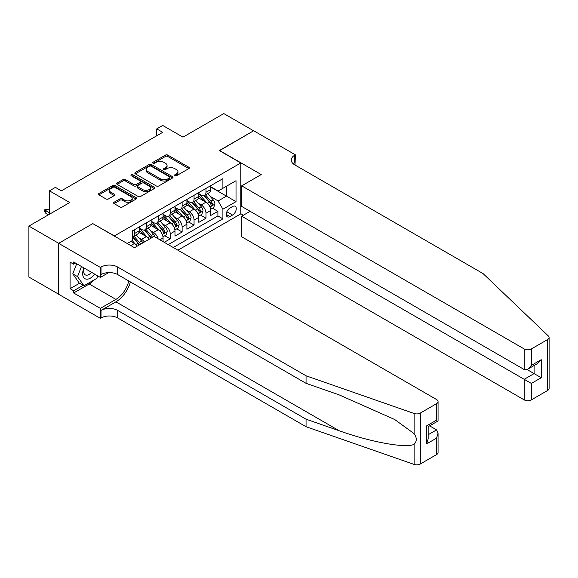 <?xml version="1.0" encoding="UTF-8"?>
<svg xmlns="http://www.w3.org/2000/svg" width="578" height="578" viewBox="0 0 578 578"><rect width="100%" height="100%" fill="white"/><g stroke="black" fill="none" stroke-linecap="round" stroke-linejoin="round"><path stroke-width="0.87" d="M174.78 175.777A1.156 0.672 0 0 0 176.42 175.777L188.847 168.603A1.655 0.954 0 0 0 189.338 167.923A1.655 0.954 0 0 0 188.847 167.252L167.786 155.092A1.655 0.954 0 0 0 165.453 155.092L153.018 162.266A1.156 0.672 0 0 0 152.679 162.743A1.156 0.672 0 0 0 153.018 163.213A1.156 0.672 0 0 0 154.658 163.213L156.262 162.288A5.296 3.056 0 0 1 163.755 162.288L165.51 163.299A5.296 3.056 0 0 1 167.056 165.46A5.296 3.056 0 0 1 165.51 167.62L163.899 168.552A1.156 0.672 0 0 0 163.56 169.022A1.156 0.672 0 0 0 163.899 169.499A1.156 0.672 0 0 0 165.539 169.499L167.143 168.566A5.296 3.056 0 0 1 174.635 168.566L176.391 169.578A5.296 3.056 0 0 1 177.937 171.745A5.296 3.056 0 0 1 176.391 173.906L174.78 174.831A1.156 0.672 0 0 0 174.44 175.307A1.156 0.672 0 0 0 174.78 175.777L174.78 174.831M114.083 202.242A1.655 0.954 0 0 0 113.599 202.921A1.655 0.954 0 0 0 114.083 203.593L119.993 207.003A1.655 0.954 0 0 0 122.334 207.003L136.141 199.034A1.655 0.954 0 0 0 136.625 198.362A1.655 0.954 0 0 0 136.141 197.683L115.08 185.524A1.655 0.954 0 0 0 112.739 185.524L98.932 193.493A1.655 0.954 0 0 0 98.448 194.172A1.655 0.954 0 0 0 98.932 194.844L106.07 198.969A1.655 0.954 0 0 0 108.411 198.969L114.314 195.559A1.655 0.954 0 0 0 114.798 194.88A1.655 0.954 0 0 0 114.314 194.208L110.781 192.163A4.429 2.558 0 0 1 109.48 190.357A4.429 2.558 0 0 1 112.211 187.994A4.429 2.558 0 0 1 117.038 188.544L130.903 196.549A4.429 2.558 0 0 1 132.196 198.362A4.429 2.558 0 0 1 129.465 200.718A4.429 2.558 0 0 1 124.646 200.169L122.334 198.832A1.655 0.954 0 0 0 119.993 198.832L114.083 202.242L114.083 203.593M92.971 223.729L114.43 235.911L240.788 162.96L219.329 150.569L253.598 130.787L223.802 113.577L182.973 137.152L162.707 125.448L156.746 128.894L162.707 132.333L61.384 190.834L55.423 187.388L49.462 190.834L49.462 214.228M92.971 223.52L58.703 243.309L28.9 226.099L69.728 202.531L49.462 190.834M156.378 185.993A1.655 0.954 0 0 0 158.719 185.993L172.526 178.024A1.655 0.954 0 0 0 173.01 177.352A1.655 0.954 0 0 0 172.526 176.673L151.465 164.513A1.655 0.954 0 0 0 149.124 164.513L135.317 172.482A1.655 0.954 0 0 0 134.833 173.162A1.655 0.954 0 0 0 135.317 173.834L156.378 185.993M131.748 176.03A1.156 0.672 0 0 1 132.918 176.196L154.312 188.544L140.526 196.498A1.655 0.954 0 0 1 138.185 196.498L117.124 184.339L117.124 182.988A1.655 0.954 0 0 0 116.64 183.667A1.655 0.954 0 0 0 117.124 184.339M117.124 182.988L123.035 179.577A1.655 0.954 0 0 1 125.375 179.577L133.915 184.512A1.655 0.954 0 0 0 136.256 184.512L140.172 182.251A1.655 0.954 0 0 0 140.664 181.571A1.655 0.954 0 0 0 140.172 180.9L131.285 175.763A1.156 0.672 0 0 1 130.946 175.293A1.156 0.672 0 0 1 131.661 174.672A1.156 0.672 0 0 1 132.918 174.816L154.333 187.178A1.655 0.954 0 0 1 154.817 187.857A1.655 0.954 0 0 1 154.333 188.529L154.333 187.178M58.638 294.202L28.9 277.028L28.9 226.099M164.26 242.312L170.214 238.873L164.795 235.737M162.454 223.859L165.445 225.586A6.741 3.894 60 0 1 170.214 233.844L174.982 231.092L174.982 236.12L182.135 231.988L176.716 228.859M174.375 216.974L177.367 218.708A6.741 3.894 60 0 1 182.135 226.966L186.904 224.213L186.904 229.235L194.056 225.102L188.638 221.974M186.297 210.096L189.288 211.823A6.741 3.894 60 0 1 194.056 220.081L198.825 217.328L198.825 222.349L205.978 218.224L205.978 213.203A6.741 3.894 -120 0 0 201.209 204.937L198.218 203.21M200.552 215.088L205.978 218.224M137.246 246.134A6.741 3.894 -120 0 0 134.457 243.483L130.881 241.416M149.167 239.256A6.741 3.894 -120 0 0 146.379 236.597L139.002 232.342M144.399 242.009A6.741 3.894 60 0 0 141.61 239.35L138.612 237.623M163.068 241.618L163.068 237.977A6.741 3.894 -120 0 0 158.3 229.719L150.923 225.463M158.018 238.707A6.741 3.894 60 0 0 153.531 232.472L150.533 230.738M174.982 231.092A6.741 3.894 -120 0 0 170.214 222.833L162.844 218.578M186.904 224.213A6.741 3.894 -120 0 0 182.135 215.955L174.766 211.692M198.825 217.328A6.741 3.894 -120 0 0 194.056 209.07L186.687 204.814M232.558 206.527L229.936 208.037A5.224 3.02 120 0 0 226.525 212.646A5.224 3.02 120 0 0 227.327 216.829A5.224 3.02 120 0 0 229.936 216.569L232.558 215.059A5.224 3.02 120 0 0 235.976 210.45A5.224 3.02 120 0 0 235.174 206.267A5.224 3.02 120 0 0 232.558 206.527M177.908 250.187L240.788 213.889L240.788 162.96M173.256 247.507L222.906 218.845L222.906 209.207L218.137 200.949L210.139 196.332M127.247 243.511L132.311 240.593L132.311 230.954L222.906 178.653L222.906 188.284L236.019 180.712L236.019 201.635L222.906 209.207M139.226 228.064L141.61 229.444A6.741 3.894 60 0 0 144.977 229.777L149.745 227.024A6.741 3.894 -120 0 0 151.147 223.932L151.147 220.081M151.147 221.179L153.531 222.559A6.741 3.894 60 0 0 156.898 222.891L161.667 220.139A6.741 3.894 -120 0 0 163.068 217.053L163.068 213.195M163.068 214.301L165.445 215.673A6.741 3.894 60 0 0 168.819 216.013L173.588 213.26A6.741 3.894 -120 0 0 174.982 210.168L174.982 206.317M174.982 207.415L177.367 208.795A6.741 3.894 60 0 0 180.741 209.128L185.509 206.375A6.741 3.894 -120 0 0 186.904 203.29L186.904 199.432M186.904 200.537L189.288 201.91A6.741 3.894 60 0 0 192.662 202.249L197.43 199.489A6.741 3.894 -120 0 0 198.825 196.404L198.825 192.553M168.249 244.617L217.899 215.955L217.899 211.338L210.746 215.471L210.746 210.443A6.741 3.894 -120 0 0 205.978 202.184L198.608 197.929M198.825 193.652L201.209 195.032A6.741 3.894 -120 0 0 204.583 195.364A6.741 3.894 -120 0 0 205.978 192.279L205.978 188.421M204.583 195.364L209.352 192.611A6.741 3.894 -120 0 0 210.746 189.526L210.746 185.668M134.457 229.719L134.457 233.57A6.741 3.894 60 0 1 133.056 236.655A6.741 3.894 60 0 1 132.311 236.929M133.056 236.655L137.824 233.902A6.741 3.894 -120 0 0 139.226 230.817L139.226 226.966M146.379 222.833L146.379 226.684A6.741 3.894 60 0 1 144.977 229.777M158.3 215.948L158.3 219.806A6.741 3.894 60 0 1 156.898 222.891M170.214 209.07L170.214 212.921A6.741 3.894 60 0 1 168.819 216.013M182.135 202.184L182.135 206.043A6.741 3.894 60 0 1 180.741 209.128M194.056 195.306L194.056 199.157A6.741 3.894 60 0 1 192.662 202.249M194.056 220.081L194.056 225.102M182.135 226.966L182.135 231.988M170.214 233.844L170.214 238.873M218.137 200.949L226.482 196.13L226.482 186.217L236.019 180.712M210.746 187.048L236.019 201.635M210.746 186.773L218.137 191.036L222.906 188.284M156.746 128.894L156.746 135.772M212.473 208.21L217.899 211.338M217.899 215.955L222.906 218.845M175.242 175.943L176.391 175.279A5.296 3.056 0 0 0 177.937 173.118L177.937 171.745M167.056 165.46L167.056 166.84A5.296 3.056 0 0 1 165.51 169L164.362 169.657M188.825 168.617L167.786 156.465A1.655 0.954 0 0 0 165.453 156.465L153.481 163.379M172.504 178.038L151.465 165.893A1.655 0.954 0 0 0 149.124 165.893L135.339 173.848L135.317 172.482M169.6 177.822A1.156 0.672 0 0 0 169.939 177.352A1.156 0.672 0 0 0 169.6 176.875L151.118 166.204A1.156 0.672 0 0 0 149.478 166.204L147.78 167.187A5.296 3.056 0 0 0 146.227 169.347A5.296 3.056 0 0 0 147.78 171.507L160.417 178.804A5.296 3.056 0 0 0 167.909 178.804L169.6 177.822L169.6 179.202A1.156 0.672 0 0 0 169.939 178.725L169.939 177.352M146.227 169.347L146.227 170.72A5.296 3.056 0 0 0 147.78 172.88L147.78 171.507M169.6 179.202L167.909 180.177A5.296 3.056 0 0 1 160.417 180.177L147.78 172.88M117.146 184.353L123.035 180.957L123.035 179.577M140.664 181.571L140.664 182.951A1.655 0.954 0 0 1 140.172 183.623L136.256 185.885A1.655 0.954 0 0 1 133.915 185.885L125.375 180.957A1.655 0.954 0 0 0 123.035 180.957M142.78 189.627A4.429 2.558 0 0 0 147.6 190.184A4.429 2.558 0 0 0 150.338 187.821A4.429 2.558 0 0 0 149.037 186.015L144.153 183.19A1.655 0.954 0 0 0 141.812 183.19L137.896 185.459A1.655 0.954 0 0 0 137.412 186.13A1.655 0.954 0 0 0 137.896 186.81L142.78 189.627L142.78 191.007A4.429 2.558 0 0 0 147.6 191.556A4.429 2.558 0 0 0 150.338 189.194L150.338 187.821M137.412 186.13L137.412 187.51A1.655 0.954 0 0 0 137.896 188.182L137.896 186.81M142.78 191.007L137.896 188.182M132.196 198.362L132.196 199.735A4.429 2.558 0 0 1 129.465 202.098A4.429 2.558 0 0 1 124.646 201.541L122.334 200.212A1.655 0.954 0 0 0 119.993 200.212L114.104 203.608M109.48 190.357L109.48 191.73A4.429 2.558 0 0 0 110.781 193.536L110.781 192.163M114.292 195.566L110.781 193.536M136.119 199.049L115.08 186.904A1.655 0.954 0 0 0 112.739 186.904L98.954 194.858L98.932 193.493M210.645 209.265L213.73 207.488L214.915 204.048A4.465 2.579 -120 0 0 213.181 199.851L207.733 193.543M206.642 202.625L200.183 195.147A12.897 7.449 -120 0 0 198.825 193.724M203.102 200.523L199.482 196.339A10.707 6.177 -120 0 0 198.825 195.624M203.976 195.61L209.482 201.982A4.465 2.579 60 0 1 211.078 205.06C211.75 205.963 212.227 205.681 212.509 204.236A4.465 2.579 -120 0 0 210.912 201.158L205.465 194.851M204.301 195.501L210.219 202.358A2.276 1.315 60 0 1 210.789 203.246L212.509 204.236M211.078 205.06L211.404 205.595M83.962 267.939A10.96 6.329 120 0 0 86.534 279.174A10.96 6.329 120 0 0 94.713 274.145M84.33 268.156A7.5 4.328 120 0 0 85.248 274.868A7.5 4.328 120 0 0 86.346 275.207A7.5 4.328 120 0 0 91.519 272.303M97.783 275.923L96.844 278.343L83.976 285.77L79.208 283.018L72.77 273.864L76.693 263.749M83.976 285.77L77.539 276.616L81.462 266.501M72.77 273.864L77.539 276.616M250.144 211.31L241.683 216.194L241.683 236.77L524.195 399.882L524.195 379.298L534.086 373.59L534.086 365.527M241.683 216.194L531.348 383.431L531.348 399.882L547.619 390.482L547.619 339.553A5.058 2.919 0 0 0 549.1 337.494A5.058 2.919 0 0 0 548.37 335.984L483.071 273.589L294.729 164.853A11.798 6.813 180 0 1 291.269 160.034A11.798 6.813 180 0 1 294.729 155.215L295.38 154.839L253.663 130.751L219.51 150.67M219.51 150.468L261.227 174.556L241.683 185.841L524.195 348.953A5.058 2.919 0 0 0 531.348 348.953L547.619 339.553M295.38 154.839L295.026 165.026M240.788 213.679L243.41 215.197M241.683 185.841L241.683 206.418L524.195 369.53L524.195 348.953M549.1 337.494L549.1 388.423A5.058 2.919 180 0 1 547.619 390.482M531.348 399.882A5.058 2.919 180 0 1 524.195 399.882M293.241 163.798A11.798 6.813 180 0 1 294.729 162.75L294.729 155.215M527.057 369.53L541.239 377.716L531.348 383.431M531.348 348.953L531.348 365.397L527.772 369.176L524.195 369.53M531.348 365.397L541.239 359.689L537.663 363.461L527.772 369.176M436.578 454.59L436.578 438.146L438.059 433.16L438.059 452.531A5.058 2.919 180 0 1 436.578 454.59L420.307 463.99A5.058 2.919 180 0 1 414.115 464.423L306.051 426.723L306.051 419.187L117.71 310.444A11.798 6.813 -0 0 0 101.02 310.444L115.918 301.839A21.957 12.68 120 0 0 130.426 281.934M306.051 419.187L339.185 430.747C370.859 442.163 406.24 448.55 414.115 444.28C416.984 441.339 416.984 437.792 414.115 433.63L394.673 419.498L339.185 394.89L306.051 383.33L117.71 274.586A11.798 6.813 -0 0 0 101.02 274.586L101.02 267.05L100.362 267.433L58.638 243.345L92.791 223.628L134.515 247.716L154.066 236.424L436.578 399.535A5.058 2.919 -0 0 1 438.059 401.602A5.058 2.919 -0 0 1 436.578 403.661L420.307 413.06L420.307 463.99M306.051 426.723L117.71 317.979A11.798 6.813 -0 0 0 101.02 317.979L100.362 318.362L58.638 294.274L58.638 243.345M306.051 383.33L306.051 375.794L117.71 267.05A11.798 6.813 -0 0 0 101.02 267.05M414.115 433.63L414.115 413.494L306.051 375.794M94.474 279.709A18.966 10.953 -60 0 1 89.214 283.986L73.659 292.967L73.659 290.763L83.138 285.286M75.566 263.091L73.659 264.197L70.082 262.13L70.082 288.697L73.659 290.763M73.659 264.197L73.659 261.993L100.362 277.411L100.362 267.433M100.362 318.362L100.362 308.377L115.918 299.397A18.966 10.953 120 0 0 128.757 280.966M73.659 292.967L100.362 308.377M429.599 425.856L436.578 429.888L438.059 433.16M108.686 272.606L100.362 277.411M414.115 413.494A5.058 2.919 -0 0 0 420.307 413.06M70.082 288.697L79.562 283.227M436.578 438.146L426.687 443.853L428.168 438.868L428.168 426.68L438.059 420.965L438.059 401.602M426.687 443.853L426.687 425.827C428.616 426.94 428.616 426.94 426.687 425.827L436.578 420.112C438.507 421.225 438.507 421.225 436.578 420.112L436.578 403.661M198.724 216.15L201.809 214.366L203.001 210.927A4.465 2.579 -120 0 0 201.26 206.736L195.812 200.429M194.721 209.503L188.262 202.025A12.897 7.449 -120 0 0 186.904 200.609M191.181 207.408L187.568 203.225A10.707 6.177 -120 0 0 186.904 202.502M192.055 202.488L197.56 208.868A4.465 2.579 60 0 1 199.157 211.945C199.829 212.841 200.306 212.567 200.588 211.114A4.465 2.579 -120 0 0 198.991 208.044L193.543 201.736M192.38 202.387L198.297 209.236A2.276 1.315 60 0 1 198.868 210.125L200.588 211.114M199.157 211.945L199.482 212.473M186.802 223.029L189.887 221.251L191.08 217.812A4.465 2.579 -120 0 0 189.338 213.614L183.891 207.307M182.8 216.389L176.341 208.911A12.897 7.449 -120 0 0 174.982 207.495M179.259 214.286L175.647 210.103A10.707 6.177 -120 0 0 174.982 209.388M180.134 209.373L185.639 215.746A4.465 2.579 60 0 1 187.236 218.824C187.908 219.727 188.385 219.452 188.666 218A4.465 2.579 -120 0 0 187.07 214.922L181.629 208.615M180.459 209.265L186.376 216.121A2.276 1.315 60 0 1 186.947 217.01L188.666 218M187.236 218.824L187.561 219.358M174.888 229.914L177.966 228.137L179.158 224.69A4.465 2.579 -120 0 0 177.417 220.5L171.969 214.192M170.878 223.267L164.419 215.789A12.897 7.449 -120 0 0 163.068 214.373M167.338 221.172L163.726 216.988A10.707 6.177 -120 0 0 163.068 216.266M168.212 216.251L173.725 222.631A4.465 2.579 60 0 1 175.315 225.709C175.987 226.605 176.463 226.33 176.745 224.885A4.465 2.579 -120 0 0 175.156 221.808L169.708 215.5M168.538 216.15L174.455 223A2.276 1.315 60 0 1 175.033 223.896L176.745 224.885M175.315 225.709L175.64 226.236M162.967 236.792L166.045 235.015L167.237 231.576A4.465 2.579 -120 0 0 165.496 227.378L160.048 221.071M158.957 230.152L152.498 222.674A12.897 7.449 -120 0 0 151.147 221.258M155.417 228.057L151.804 223.874A10.707 6.177 -120 0 0 151.147 223.151M156.291 223.137L161.804 229.517A4.465 2.579 60 0 1 163.393 232.587C164.065 233.49 164.542 233.216 164.824 231.764A4.465 2.579 -120 0 0 163.234 228.686L157.787 222.378M156.616 223.029L162.534 229.885A2.276 1.315 60 0 1 163.112 230.774L164.824 231.764M163.393 232.587L163.719 233.122M155.085 237.016A4.465 2.579 -120 0 0 153.575 234.263L148.127 227.956M147.036 237.038L140.577 229.553A12.897 7.449 -120 0 0 139.226 228.137M143.496 234.935L139.883 230.752A10.707 6.177 -120 0 0 139.226 230.037M152.455 237.356A4.465 2.579 -120 0 0 151.313 235.571L145.866 229.264M144.695 229.914L150.612 236.763A2.276 1.315 60 0 1 151.19 237.659L151.559 237.869M144.37 230.015L149.883 236.395A4.465 2.579 60 0 1 151.024 238.179M142.802 242.933A4.465 2.579 -120 0 0 141.653 241.142L136.213 234.841M135.115 243.916L132.268 240.614M131.574 241.821L131.112 241.279M140.533 244.241A4.465 2.579 -120 0 0 139.392 242.449L133.944 236.149M132.774 236.792L138.698 243.649A2.276 1.315 60 0 1 139.269 244.537L139.638 244.754M132.449 236.901L137.961 243.28A4.465 2.579 60 0 1 139.103 245.065M45.532 213.058L44.455 211.338L44.455 209.966L45.648 209.279L47.678 209.344L45.532 210.587L45.532 213.058L48.509 214.785M44.455 209.966L49.462 212.856M47.678 209.344L49.462 210.378M130.823 245.578L134.457 243.483M141.61 239.35L146.379 236.597M153.531 232.472L158.3 229.719M165.445 225.586L170.214 222.833M177.367 218.708L182.135 215.955M189.288 211.823L194.056 209.07M201.209 204.937L205.978 202.184M205.978 192.279L210.746 189.526M134.457 233.57L139.226 230.817M146.379 226.684L151.147 223.932M158.3 219.806L163.068 217.053M170.214 212.921L174.982 210.168M182.135 206.043L186.904 203.29M194.056 199.157L198.825 196.404M205.978 213.203L210.746 210.443M159.904 239.798L163.068 237.977M226.843 211.758L232.558 215.059M226.244 214.438L229.936 216.569M176.391 175.279L176.391 173.906M163.899 169.499L163.899 168.552M165.51 169L165.51 167.62M153.018 163.213L153.018 162.266M165.453 156.465L165.453 155.092M167.786 156.465L167.786 155.092M188.847 168.603L188.847 167.252M149.124 165.893L149.124 164.513M151.465 165.893L151.465 164.513M172.526 178.024L172.526 176.673M160.417 180.177L160.417 178.804M167.909 180.177L167.909 178.804M125.375 180.957L125.375 179.577M133.915 185.885L133.915 184.512M136.256 185.885L136.256 184.512M140.172 183.623L140.172 182.251M132.918 176.196L132.918 174.816M119.993 200.212L119.993 198.832M122.334 200.212L122.334 198.832M124.646 201.541L124.646 200.169M114.314 195.559L114.314 194.208M112.739 186.904L112.739 185.524M115.08 186.904L115.08 185.524M136.141 199.034L136.141 197.683M209.966 206.975L214.886 204.135M200.183 195.147L200.797 194.793M210.912 201.158L213.181 199.851M207.35 203.218L209.482 201.982M541.239 359.689L541.239 377.716M339.185 430.747L115.918 301.839M117.71 274.586L117.71 267.05M117.71 310.444L117.71 317.979M414.115 464.423L414.115 444.28M101.02 310.444L101.02 317.979M89.214 283.986L115.918 299.397M428.168 434.743L436.578 429.888M198.044 213.86L202.972 211.013M188.262 202.025L188.876 201.671M198.991 208.044L201.26 206.736M195.429 210.096L197.56 208.868M186.123 220.738L191.051 217.899M176.341 208.911L176.955 208.557M187.07 214.922L189.338 213.614M183.515 216.981L185.639 215.746M174.202 227.624L179.129 224.777M164.419 215.789L165.033 215.435M175.156 221.808L177.417 220.5M171.594 223.859L173.725 222.631M162.281 234.502L167.208 231.662M152.498 222.674L153.112 222.32M163.234 228.686L165.496 227.378M159.673 230.745L161.804 229.517M140.577 229.553L141.191 229.199M151.313 235.571L153.575 234.263M147.751 237.623L149.883 236.395M139.392 242.449L141.653 241.142M135.83 244.508L137.961 243.28"/></g></svg>
